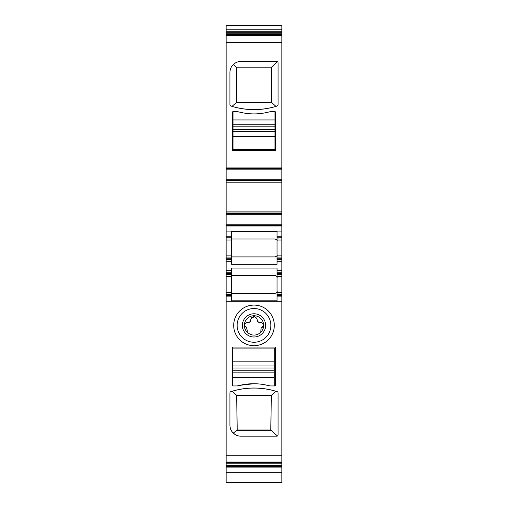 <?xml version="1.0" encoding="UTF-8"?>
<svg xmlns="http://www.w3.org/2000/svg" width="508" height="508" viewBox="0 0 508 508"><rect width="100%" height="100%" fill="white"/><g stroke="black" fill="none" stroke-linecap="round" stroke-linejoin="round"><path stroke-width="0.76" d="M236.487 67.208L271.513 67.208L271.513 102.476L236.487 102.476L236.487 67.208L233.286 64.541M236.487 102.476L232.029 106.375C246.672 110.649 261.315 110.649 275.971 106.375L271.513 102.476M271.513 67.208L277.444 61.671L277.755 61.944M277.971 62.293L278.086 62.84A1.378 1.378 0 0 0 276.708 61.462L277.444 61.671M277.806 105.537L276.993 106.058M276.708 61.462L240.925 61.462L237.554 61.989M235.617 62.827L233.305 64.522M230.194 105.537L231.007 106.058M240.925 61.462A11.011 11.011 0 0 0 229.914 72.473L230.213 69.92M229.914 72.473L229.914 104.705A1.378 1.378 0 0 0 230.867 106.013A75.705 75.705 0 0 0 277.133 106.013A1.378 1.378 0 0 0 278.086 104.705L278.086 62.84M281.87 31.267L226.13 31.267L226.13 167.1L281.87 167.1L281.87 25.4L226.13 25.4L226.13 29.775L281.87 29.775M274.993 111.703L270.173 111.703A104.604 104.604 0 0 1 264.592 112.916A57.118 57.118 0 0 1 243.408 112.916A104.604 104.604 0 0 1 237.827 111.703L233.007 111.703L233.007 124.778L274.993 124.778L274.993 111.703A0.686 0.686 0 0 1 275.679 112.389L275.679 149.898A0.686 0.686 0 0 1 274.993 150.584L233.007 150.584A0.686 0.686 0 0 1 232.321 149.898L232.321 112.389A0.686 0.686 0 0 1 233.007 111.703M281.87 167.1L281.87 240.049L277.057 240.049L277.057 236.264L281.87 236.264M281.87 255.88L277.057 255.88L277.057 257.931L281.87 257.943L281.87 240.049M281.87 257.943L281.87 270.675L277.057 270.675L277.057 268.072L231.635 268.072L231.635 270.675L226.13 270.675L226.13 261.728L231.635 261.728L231.635 264.331L277.057 264.331L277.057 261.728L281.87 261.728M281.87 274.46L277.057 274.46L277.057 294.405L281.87 294.418L281.87 270.675M281.87 294.418L281.87 296.139L277.057 296.139L277.057 295.275L281.87 295.275M281.87 455.187L281.87 462.566L226.13 462.578L226.13 455.187L281.87 455.187L281.87 296.139M226.13 472.25L226.13 462.578L281.87 462.566L281.87 482.6L226.13 482.6L226.13 472.25L281.87 472.25M281.87 471.691L281.87 472.072M226.13 31.267L226.13 29.775M226.13 471.691L226.13 472.072M226.13 455.187L226.13 274.46L231.635 274.46L231.635 272.739L226.13 272.739L226.13 274.46M226.13 272.739L226.13 270.675M226.13 255.88L226.13 237.985L231.635 237.985L231.635 255.88L226.13 255.88L226.13 261.728M226.13 237.985L226.13 236.264L231.635 236.264L231.635 231.597L277.057 231.597L277.057 236.264M226.13 167.1L226.13 236.264M226.13 168.478L281.87 168.478M226.13 182.067L281.87 182.054M226.13 212.007L281.87 212.007L226.13 212.007M226.13 225.596L281.87 225.596M281.87 237.985L277.057 237.998M277.057 255.88L277.057 240.049M277.057 257.931L277.057 258.801L281.87 258.801M281.87 259.664L277.057 259.664L277.057 258.801M277.057 259.664L277.057 261.728M281.87 272.739L277.057 272.739L277.057 270.675M277.057 272.739L277.057 274.46M277.057 294.418L277.057 295.275M226.13 294.418L231.635 294.418L231.635 300.806L277.057 300.806L277.057 296.139M231.635 296.139L226.13 296.139M276.708 436.188L240.925 436.188A11.011 11.011 0 0 1 229.914 425.177L229.914 392.944A1.378 1.378 0 0 1 230.867 391.636A75.705 75.705 0 0 1 277.133 391.636A1.378 1.378 0 0 1 278.086 392.944L278.086 434.81A1.378 1.378 0 0 1 276.708 436.188L277.73 435.731M270.173 385.947A104.604 104.604 0 0 0 264.592 384.734L270.173 385.947L274.993 385.947L275.679 385.261L275.679 347.751L274.993 347.066L233.007 347.066L232.321 347.751L232.321 385.261L233.007 385.947L237.827 385.947L243.408 384.734A104.604 104.604 0 0 0 237.827 385.947M240.163 385.28A57.118 57.118 0 0 1 253.657 383.75A57.118 57.118 0 0 1 264.592 384.734C257.531 383.419 250.469 383.419 243.408 384.734A57.118 57.118 0 0 1 253.651 383.75L240.163 385.28A104.604 104.604 0 0 1 237.141 385.947M271.818 315.652A20.301 20.301 0 0 1 263.735 343.205A20.301 20.301 0 0 1 236.182 335.121A20.301 20.301 0 0 1 244.265 307.569A20.301 20.301 0 0 1 271.818 315.652M231.635 294.418L231.635 274.46M231.635 272.739L231.635 270.675M226.13 259.664L231.635 259.664L231.635 261.728M231.635 259.664L231.635 257.943L226.13 257.943M231.635 255.88L231.635 257.943M231.635 237.985L231.635 236.264M231.635 239.02L274.993 239.02C276.771 239.693 277.463 240.379 277.057 241.084A2.064 2.064 0 0 0 277.019 240.69M275.196 256.902A2.064 2.064 0 0 1 274.993 256.908L231.635 256.908L274.993 256.908C276.771 256.235 277.463 255.549 277.057 254.845A2.064 2.064 0 0 1 277.019 255.238M231.635 275.495L274.993 275.495C276.771 276.168 277.463 276.854 277.057 277.559A2.064 2.064 0 0 0 277.019 277.165M231.635 293.383L274.993 293.383C276.771 292.71 277.463 292.024 277.057 291.319A2.064 2.064 0 0 1 277.019 291.713M230.48 391.833L231.007 391.592M277.514 391.827L276.993 391.592M277.444 435.978L270.764 429.971L271.386 395.275L275.971 391.268C261.322 387.001 246.672 387.001 232.029 391.268L236.614 395.275L237.236 429.971L233.286 433.108M278.086 392.944L277.933 392.309M277.952 435.413L278.086 434.81M229.914 425.177L230.188 427.622M232.035 431.679L233.248 433.076M235.471 434.746L233.312 433.127M229.914 392.944L229.965 392.576M239.204 333.47A16.859 16.859 0 0 0 262.084 340.182A16.859 16.859 0 0 0 268.796 317.303A16.859 16.859 0 0 0 245.916 310.591A16.859 16.859 0 0 0 239.204 333.47M245.916 310.591A16.859 16.859 0 0 0 239.204 333.47A16.859 16.859 0 0 0 262.084 340.182M271.386 395.275L236.614 395.275M270.764 429.971L237.236 429.971M259.569 335.585A11.62 11.62 0 0 0 264.198 319.818A11.62 11.62 0 0 0 248.431 315.189A11.62 11.62 0 0 0 243.802 330.956A11.62 11.62 0 0 0 259.569 335.585M258.636 333.877L260.744 332.27A9.633 9.633 0 0 0 249.384 316.929A9.633 9.633 0 0 0 247.256 332.27C250.831 335.388 254.629 335.928 258.636 333.877A9.462 9.462 0 0 1 251.009 334.607M261.277 327.768A0.686 0.686 0 0 0 261.087 328.244L260.744 332.27M261.087 328.828L261.087 328.244L263.462 325.444C263.455 323.736 262.363 322.682 260.191 322.288L258.648 322.288L257.27 320.916L257.27 319.881C255.308 315.69 253.136 315.544 250.761 319.456L250.787 319.291M263.252 326.422L262.547 327.228M263.462 325.444A3.27 3.27 0 0 0 262.585 323.329M260.61 322.32A3.27 3.27 0 0 0 260.191 322.288M258.261 322.237L257.524 321.716M251.492 317.779L254.933 316.751M256.623 317.932L257.27 319.881M250.539 321.608L249.644 322.256M245.008 323.869L246.037 322.809M246.209 327.546A2.064 2.064 0 0 0 246.316 327.558L244.539 325.444C244.558 323.729 245.643 322.675 247.809 322.288L249.352 322.288L250.73 320.916L250.73 319.881M246.316 327.558L246.913 328.828L246.913 328.244A0.686 0.686 0 0 0 246.723 327.768M247.256 330.327L247.256 332.27L246.913 328.828M233.007 124.778L233.007 126.841L274.993 126.841L274.993 124.778M274.993 126.841L274.993 149.549L233.007 149.549L233.007 136.474L274.993 136.474M233.007 126.841L233.007 129.591L274.993 129.591M233.007 129.591L233.007 131.661L274.993 131.661M233.007 131.661L233.007 136.474M274.301 385.947L274.301 372.872L232.321 372.872M232.321 365.989L274.301 365.989L274.301 372.872M274.301 365.989L274.301 348.094L232.321 348.094M226.13 42.462L281.87 42.462M226.13 35.617L281.87 35.617M226.13 32.277L281.87 32.277M226.13 33.769L281.87 33.769M226.13 34.633L281.87 34.633M226.13 35.084L281.87 35.084L226.13 35.071M226.13 169.856L281.87 169.856M226.13 179.781L281.87 179.781M226.13 180.435L281.87 180.435M226.13 182.207L281.87 182.207M226.13 211.868L281.87 211.868M226.13 212.02L281.87 212.02M226.13 213.639L281.87 213.639M226.13 214.293L281.87 214.293M226.13 224.219L281.87 224.219M226.13 226.974L281.87 226.974M226.13 231.102L281.87 231.102M277.057 237.128L281.87 237.128M281.87 273.602L277.057 273.602M277.057 276.523L281.87 276.523M277.057 292.354L281.87 292.354M281.87 301.301L226.13 301.301M226.13 462.026L281.87 462.026M226.13 463.017L281.87 463.017M226.13 463.88L281.87 463.88M226.13 465.372L281.87 465.372M226.13 466.382L281.87 466.382M226.13 467.874L281.87 467.874M231.635 295.275L226.13 295.275M226.13 292.354L231.635 292.354M226.13 276.523L231.635 276.523M226.13 273.602L231.635 273.602M226.13 258.801L231.635 258.801M231.635 240.049L226.13 240.049M231.635 237.128L226.13 237.128M271.437 395.23L236.563 395.23M271.386 430.346L236.614 430.346M233.007 119.958L274.993 119.958M274.301 377.692L232.321 377.692M274.301 370.808L232.321 370.808M274.301 368.052L232.321 368.052M274.301 361.175L232.321 361.175"/></g></svg>
